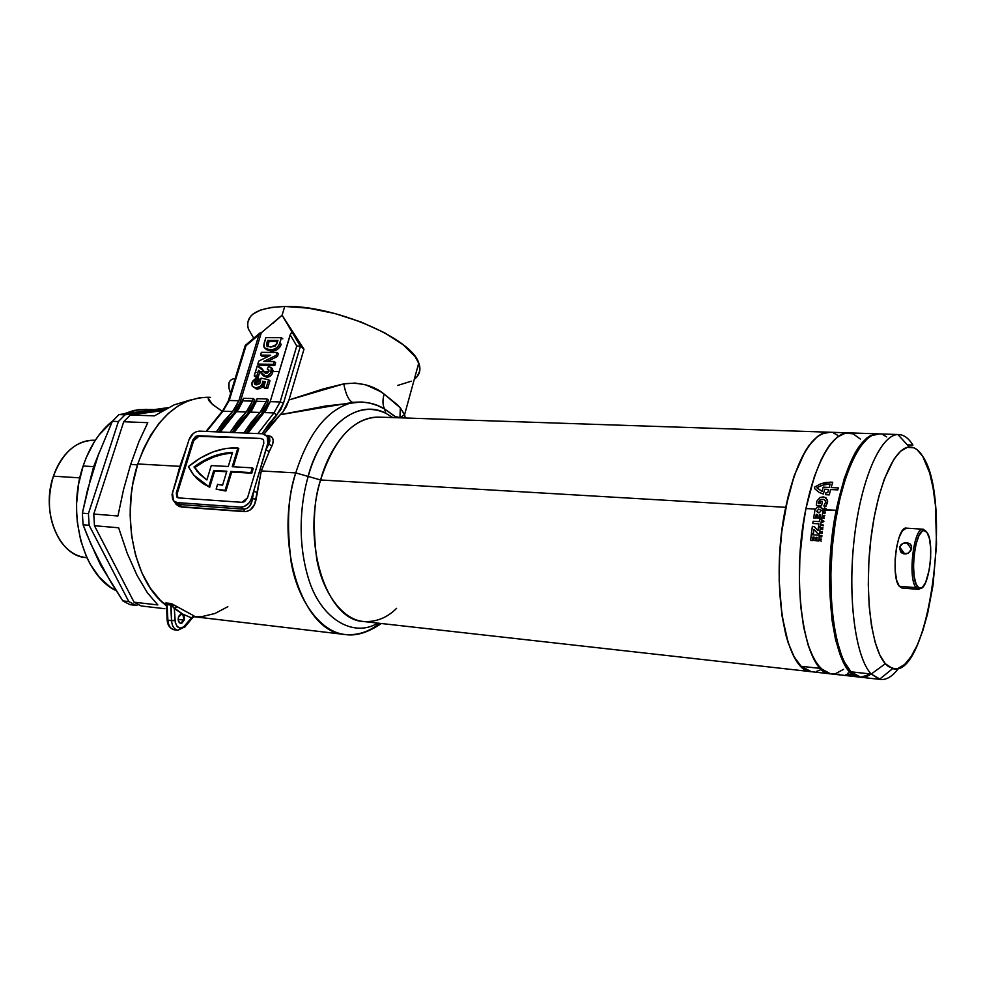 <?xml version="1.0" encoding="UTF-8"?>
<svg xmlns="http://www.w3.org/2000/svg" width="986" height="986" viewBox="0 0 986 986"><rect width="100%" height="100%" fill="white"/><g stroke="black" fill="none" stroke-linecap="round" stroke-linejoin="round"><path stroke-width="1.48" d="M178.466 617.063L181.954 613.859L182.706 614.093L184.197 620.145L178.158 619.418L184.197 620.145L181.794 623.214L179.427 622.733L178.183 619.837L178.786 616.213L180.882 613.995L182.706 614.093L174.337 608.584L175.323 622.832L177.197 626.541L180.179 628.119L183.445 627.145L191.469 617.865L182.706 614.093L184.062 615.72L184.407 619.233L180.697 623.349C178.515 622.573 177.763 620.477 178.466 617.063M346.924 634.701L344.989 634.503C302.603 632.741 273.332 544.555 295.763 472.898L320.598 479.972L785.719 507.322L781.824 531.257L779.618 556.129L779.187 580.803L781.873 615.017L785.743 634.516L788.233 642.946L794.161 656.812L801.1 666.289L811.281 671.688C785.176 672.205 769.585 582.134 785.719 507.322L320.598 479.972C334.106 438.745 353.456 417.781 378.649 417.103C347.577 416.647 327.093 455.002 320.598 479.972L308.187 476.435C301.506 499.162 296.342 538.627 308.433 578.412C320.438 618.814 353.382 638.188 377.774 623.103C353.382 638.188 320.438 618.814 308.433 578.412C296.342 538.627 301.506 499.162 308.187 476.435L295.763 472.898C287.974 495.021 286.458 524.934 291.227 562.624C297.489 599.094 319.674 631.952 344.989 634.503C357.758 635.551 369.257 631.816 379.462 623.3M396.569 417.707L384.528 408.968L385.846 413.319C358.448 398.319 322.545 424.991 308.187 476.435C315.237 445.462 347.146 395.041 385.846 413.319L392.798 417.571L385.846 413.319L384.528 408.968L377.527 405.542L369.898 403.114L361.579 401.968L325.59 406.022L280.307 414.687L264.1 434.037L271.433 423.943L282.97 411.852L280.307 414.687L352.815 402.424C327.833 408.857 308.815 432.349 295.763 472.898L261.29 470.951L254.745 504.105L250.481 509.774L246.66 511.549L179.514 506.631L176.186 504.413L174.189 501.43L181.387 507.026L180.438 504.598L174.51 501.677L172.649 499.471L172.032 494.553L188.918 439.941L193.17 433.581L196.263 431.708L199.418 431.141L262.535 433.778L266.565 435.553L268.032 438.24L268.241 441.691L251.615 498.078L252.478 498.657L253.562 491.546L250.9 499.951L248.645 503.328L243.936 506.619L240.596 507.137L177.246 502.601L173.511 500.789L172.451 492.717L188.918 439.941C191.099 434.432 194.599 431.498 199.418 431.141L262.535 433.778L267.218 436.379L267.847 443.54L265.937 449.961L268.685 444.144L267.847 443.54L268.685 444.144L269.868 441.087L269.597 438.129L267.095 436.206M859.435 677.086C834.785 677.85 820.512 586.411 836.177 510.292L832.357 534.634L830.138 559.925L829.596 584.994L831.962 619.75L835.524 639.52L840.442 655.628L843.35 662.111L849.846 671.676L853.383 674.707L860.199 677.16L830.594 673.857L820.648 668.446L801.1 666.289L794.161 656.812L788.233 642.946L781.873 615.017L779.187 580.803L779.618 556.129L781.824 531.257L788.245 496.044L794.285 475.498L805.254 451.206L809.247 445.167L817.493 436.49L821.646 433.902L829.83 432.25L821.646 433.902L817.493 436.49L809.247 445.167L805.254 451.206L794.285 475.498L785.719 507.322C796.898 458.379 811.416 433.347 829.288 432.213C810.43 430.709 788.837 473.65 781.725 532.095C774.454 590.454 783.685 649.984 801.1 666.289L820.648 668.446L813.881 658.931L808.113 645.004L803.639 627.121L800.669 605.983L799.387 582.48L799.856 557.645L802.086 532.613L805.944 508.517C789.996 583.848 805.057 674.473 830.594 673.857L363.292 621.488C341.329 619.393 322.089 590.602 316.679 558.618C312.562 525.587 313.868 499.372 320.598 479.972C301.248 542.781 326.428 620.083 363.292 621.488C375.937 622.265 387.03 617.889 396.569 608.362M216.131 489.13L224.833 490.88L216.131 489.13L217.573 484.36L222.553 485.285L226.829 471.209L213.777 470.458L208.81 486.677L202.463 483.165L196.892 478.592L192.171 473.046L188.4 466.637L200.257 458.108L212.791 451.995L225.511 448.556L237.909 447.964L232.24 466.723L252.342 467.845L250.925 472.59L230.81 471.431L225.091 490.35L216.131 489.13L217.573 484.36L222.553 485.285L226.829 471.209L213.777 470.458L214.665 471.049L209.71 487.269L208.81 486.677L213.777 470.458L214.665 471.049L209.71 487.269L193.737 475.116L188.4 466.637C204.422 453.387 220.926 447.163 237.909 447.964L232.24 466.723L252.342 467.845L253.217 468.449L251.8 473.194L231.698 472.035L225.979 490.942L224.833 490.88L225.979 490.942L225.091 490.35L230.81 471.431L251.8 473.194L250.925 472.59L252.342 467.845L253.217 468.449L251.8 473.194L231.698 472.035L225.979 490.942L216.131 489.13M404.704 415.168L405.258 417.99L404.593 414.786L400.316 407.834L404.704 415.168M397.161 404.617L400.316 407.834L399.934 417.657L400.316 407.834L384.133 394.08L397.161 404.617M380.078 391.368L384.133 394.08C382.457 399.909 382.593 404.876 384.528 408.968C375.555 403.36 364.98 401.179 352.815 402.424C348.847 400.797 345.827 394.61 343.769 383.874L355.133 383.061L366.028 384.922L380.078 391.368M222.429 411.285L228.296 400.982L222.959 411.211L206.641 431.449L221.801 411.877L222.959 411.211L232.61 411.532L222.959 411.211L229.233 400.464L238.858 400.747L232.61 411.532L216.328 431.843L223.871 421.096L234.532 409.387L238.858 400.747L258.985 334.735L238.858 400.747L229.233 400.464L246.032 345.667L258.985 334.735L260.058 332.874L261.302 332.75L240.054 402.485L242.162 402.547L240.054 402.485L261.302 332.75L282.095 315.2L284.732 306.461L308.544 308.162L334.858 313.511L361.049 322.003L384.565 332.775L403.151 344.743L415.205 356.747L419.173 364.216L419.765 370.921L417.09 376.64L414.293 379.277C419.74 375.124 421.219 369.713 418.754 363.033C411.926 338.58 333.921 304.884 284.732 306.461L282.095 315.2L303.984 349.204L288.96 399.983L323.507 388.866L343.769 383.874C345.827 394.61 348.847 400.797 352.815 402.424C327.833 408.857 308.815 432.349 295.763 472.898L261.29 470.951L256.126 499.175C254.622 507.05 250.789 511.204 244.639 511.66L181.387 507.026L180.438 504.598L243.715 509.183L240.596 507.137L177.246 502.601L180.438 504.598L243.715 509.183L246.931 508.493L249.643 506.188L252.145 500.728L252.478 498.657L251.615 498.078C249.384 503.883 245.711 506.903 240.596 507.137L243.715 509.183L244.639 511.66L243.715 509.183C248.657 508.677 251.578 505.165 252.478 498.657L256.126 499.175L252.478 498.657L253.562 491.546L257.186 492.224L253.562 491.546L265.937 449.961L269.264 451.502L261.29 470.951L269.264 451.502L265.937 449.961L268.685 444.144L271.951 445.82L269.264 451.502L271.951 445.82L268.685 444.144L269.609 438.154L267.169 436.317M194.599 616.447L193.774 615.757L194.599 616.447M174.3 486.813L179.883 466.341L137.793 463.962C120.317 515.961 134.404 582.258 166.092 605.392L165.155 603.099L171.897 603.863L193.774 615.757L184.924 625.753C179.834 629.931 176.519 628.156 174.978 620.465L167.903 620.268L167.053 604.628L170.701 605.047L171.539 620.712L167.903 620.268C168.433 625.802 170.541 628.969 174.226 629.795C169.863 628.439 167.497 625.198 167.152 620.058M272.777 443.811L271.951 445.82C274.589 439.682 273.06 436.219 267.354 435.43L272 437.316L273.221 440.138L272.777 443.811M266.405 435.381L267.354 435.43L266.405 435.381M255.818 402.954L253.661 402.892L254.647 399.626L252.49 406.121L249.31 411.643L238.895 423.08L232.203 432.509L247.375 413.8L253.661 402.892L255.818 402.954M245.292 345.383L246.032 345.667L258.985 334.735L260.058 332.874L261.302 332.75L282.095 315.2L273.011 323.26L282.095 315.2L292.472 332.812M269.609 403.36L267.403 403.286L268.389 400.02L266.245 406.552L263.077 412.099L252.699 423.61L246.032 433.088L261.154 414.256L267.403 403.286L269.609 403.36M263.866 376.159L266.873 377.207L263.287 375.641M267.305 377.194L270.386 375.974L272.099 373.953L272.999 370.576L272.099 368.308M271.446 367.877L268.512 366.348L267.268 369.134L268.968 370.268M268.648 370.218L267.268 369.134L268.821 369.861L268.858 371.328L266.171 373.324L264.458 372.646L262.461 369.171M264.421 371.882L264.864 372.535M261.857 368.53L261.167 367.963M260.723 367.692L264.063 371.352L257.247 365.954L254.215 375.912L255.608 376.997L258.233 377.046L259.848 371.734L258.233 377.046L255.608 376.997L254.215 375.912L256.841 375.962L258.233 377.046L256.841 375.962L258.566 370.268L265.493 376.122C268.241 376.011 270.176 374.446 271.286 371.426L272.678 372.511C271.557 375.53 269.622 377.096 266.873 377.207M266.269 349.549L270.46 350.954L275.981 350.19M277.103 349.685L280.246 346.616M280.616 345.815L281.183 344.188C279.124 349.143 275.784 351.398 271.138 350.979L265.789 349.032M259.195 365.19L274.811 365.412L275.649 362.626L274.811 365.412L259.195 365.19L257.802 364.105L259.195 365.19M267.342 361.443L277.485 356.488L278.36 353.592L277.485 356.488L267.342 361.443M261.919 356.205L268.537 356.266L261.919 356.205L260.538 355.096L270.694 355.206L258.714 361.11L257.802 364.105L273.43 364.315L274.811 365.412L273.43 364.315L274.268 361.529L275.649 362.626L274.268 361.529L263.817 361.394L276.117 355.391L277.485 356.488L276.117 355.391L276.992 352.483L278.36 353.592L276.992 352.483L261.376 352.335L260.538 355.096L261.919 356.205M260.735 388.176L257.321 388.977L255.929 387.905L260.452 386.376L262.596 383.283L262.621 381.225L265.296 381.792L263.619 387.375L266.269 387.436L268.599 379.709L261.068 378.156L259.959 380.473L260.316 382.704L256.779 384.873L254.536 383.973L254.4 382.679L257.26 380.658L257.691 377.848L251.96 382.679L252.157 386.019L257.321 388.977L259.675 388.632M264.014 382.309L262.621 381.225L264.014 382.309L263.989 384.355L262.596 383.283L263.989 384.355L261.845 387.449L260.452 386.376L262.202 387.153L264.112 382.778M265.012 388.447L267.662 388.509L269.979 380.793L267.662 388.509L265.012 388.447L263.619 387.375L265.012 388.447M255.793 384.762L256.274 382.901L258.652 381.73L259.084 378.932L258.652 381.73L255.793 383.751L255.793 384.762L254.339 383.492L254.4 382.679L255.793 383.751L254.4 382.679L256.434 380.806L258.652 381.73L257.26 380.658L257.691 377.848L259.084 378.932L257.691 377.848L255.941 378.267L252.552 381.262L251.726 383.813L252.589 386.537L255.436 387.868L259.343 387.104L262.251 384.158L262.621 381.225L265.296 381.792L263.619 387.375L266.269 387.436L267.662 388.509L266.269 387.436L268.599 379.709L269.979 380.793L268.599 379.709L261.068 378.156L259.725 383.751L255.818 384.774M253.809 387.424L257.321 388.977M255.473 388.607L256.841 388.94M166.991 605.909L160.484 600.462L150.328 588.161L141.91 572.915L135.575 555.229L131.594 535.718L130.14 515.123L131.298 494.196L132.839 483.867L137.793 463.962L143.586 448.79L150.772 435.085L159.14 423.167L168.483 413.307L178.54 405.69L189.053 400.476L199.788 397.715L208.12 397.259C177.307 397.962 153.878 420.196 137.793 463.962L179.883 466.341L186.564 447.471M208.095 397.259L210.486 397.407M209.71 397.309C205.778 398.578 209.993 403.249 222.368 411.347L212.409 404.433L208.256 398.282M200.589 474.87L194.908 467.549L204.225 461.46L213.913 456.949L223.723 454.139L232.302 453.153C219.521 453.72 207.048 458.515 194.908 467.549L194.008 466.957C206.542 457.64 219.373 452.833 232.499 452.512L228.259 466.501L211.275 465.565L206.875 479.935L211.275 465.565L228.259 466.501L232.499 452.512L222.836 453.535L213.025 456.345L203.338 460.869L194.008 466.957L199.69 474.278L206.875 479.935L196.953 471.197L194.908 467.549L197.853 471.789L206.086 479.455M228.999 382.827L228.986 388.299L230.699 393.143M247.745 322.311L250.444 316.494L253.057 314.004L260.698 309.986L271.396 307.422L284.732 306.461C256.915 307.546 244.799 315.039 248.373 328.967M195.721 616.755L202.192 616.546L214.973 613.489L227.84 606.698M248.386 328.991L253.747 338.247M397.518 385.501L411.31 381.188M240.054 402.485L235.703 411.187L225.239 422.563L218.51 431.942L233.756 413.331L240.054 402.485M242.729 400.858L238.415 409.523L227.766 421.244L220.235 432.016L236.492 411.655L243.505 398.307L242.729 400.858L252.465 401.142L242.729 400.858M243.505 398.307L253.242 398.578L252.465 401.142L253.242 398.578L254.647 399.626L253.242 398.578L243.505 398.307M230.034 432.423L237.54 421.601L248.152 409.831L252.465 401.142L246.241 411.988L236.492 411.655L246.241 411.988L230.034 432.423M300.385 346.209L296.761 346L280.123 401.943L270.176 401.647L280.123 401.943L283.512 403.064L300.385 346.209L292.448 332.775L290.648 333.687L270.176 401.647L290.18 334.809L296.761 346L300.36 346.185L292.472 332.8L300.385 346.209L303.984 349.204L282.095 315.2L292.472 332.8L291.24 332.923L290.18 334.809L296.761 346L280.123 401.943L273.948 412.9L257.888 433.581L273.948 412.9L276.733 415.131L262.042 433.754L268.525 424.411L280.677 409.88L283.512 403.064L300.385 346.209L303.984 349.204L288.96 399.983L282.97 411.852L286.384 406.503L288.96 399.983L343.769 383.874C359.902 381.939 373.361 385.341 384.133 394.08C382.457 399.909 382.593 404.876 384.528 408.968L395.189 416.449M256.372 401.253L252.071 409.966L241.471 421.749L233.965 432.583L250.161 412.111L257.149 398.677L256.372 401.253L266.22 401.536L256.372 401.253M257.149 398.677L266.984 398.96L266.22 401.536L266.984 398.96L268.389 400.02L266.984 398.96L257.149 398.677M243.875 433.002L251.356 422.119L261.931 410.275L266.22 401.536L260.021 412.444L250.161 412.111L260.021 412.444L243.875 433.002M270.176 401.647L265.887 410.41L255.337 422.267L247.868 433.162L263.989 412.579L270.176 401.647M234.742 413.368L233.756 413.331L234.742 413.368M248.423 413.824L247.375 413.8L248.423 413.824M273.948 412.9L263.989 412.579L273.948 412.9L280.123 401.943L283.512 403.064L276.733 415.131L273.948 412.9M262.251 414.305L261.154 414.256L262.251 414.305M261.13 438.474L198.001 435.713L195.635 436.391L192.738 440.113L176.297 492.975L176.802 496.981L178.7 497.918L242.038 502.33L244.54 501.677L247.535 497.807L263.78 443.355L263.582 439.966L261.13 438.474L198.001 435.713L198.889 436.33L193.638 440.73L192.738 440.113L176.297 492.975L177.209 493.555L177.887 497.745L177.209 493.555L193.638 440.73L192.738 440.113L198.001 435.713L261.13 438.474L263.447 439.756L263.78 443.355L247.535 497.807L242.038 502.33L178.7 497.918L176.814 496.993L176.297 492.975L177.209 493.555L193.638 440.73L196.522 437.008L198.889 436.33L261.13 438.474M177.431 503.489L180.438 504.598L176.248 502.478M226.669 471.752L214.665 471.049L226.669 471.752M233.288 466.785L238.797 448.581L237.909 447.964L238.797 448.581L233.288 466.785M203.461 483.818L209.71 487.269L203.461 483.818M263.151 439.374L261.993 439.09L263.151 439.374M837.57 435.22L833.774 433.174L837.57 435.22M801.1 666.289L804.847 669.297L811.675 671.737L804.847 669.297L801.1 666.289M816.765 671.306L820.82 669.691L816.765 671.306M233.818 378.797L233.004 378.932C228.16 380.695 227.384 385.452 230.687 393.204M260.563 371.882L263.582 371.599L260.563 371.882M264.199 371.549L268.845 371.352L267.379 373.102L265.234 373.139L260.464 367.433L257.247 365.954L254.215 375.912L256.841 375.962L258.566 370.268L263.139 375.518L265.912 376.122L268.143 375.444L270.94 372.4L271.199 367.79L272.58 368.875L272.678 372.511L271.286 371.426L271.224 367.815L268.512 366.348L267.268 369.134L268.673 369.676L268.858 371.328M270.349 371.34L279.161 371.623M272.937 371.352L271.31 371.34M257.975 372.24L257.001 372.4M228.284 400.969L229.233 400.464L246.032 345.667L245.292 345.334L228.407 400.612M174.14 486.801L186.403 447.471M167.041 607.733L167.127 619.837L167.903 620.268L167.127 619.837L166.387 602.988L170.036 603.407L177.036 606.649L193.774 615.757L191.469 617.865L182.706 614.093L173.709 607.622M178.01 630.264L177.862 630.251C174.189 629.425 172.082 626.246 171.539 620.712C172.057 626.147 174.115 629.314 177.702 630.227M184.69 627.244L184.924 625.753L185.085 626.8M171.059 605.145L171.539 620.712L174.978 620.465L174.337 608.584L177.036 606.649L174.337 608.584L170.036 603.407L170.701 605.047L167.053 604.628L167.903 620.268C168.421 625.691 170.467 628.871 174.066 629.771M193.083 617.1L191.469 617.865M166.092 605.392C164.268 603.888 164.366 603.099 166.387 602.988L167.053 604.628M265.838 337.643L264.174 343.14L264.211 347.627L269.77 349.87C274.404 350.289 277.756 348.033 279.814 343.066L281.183 344.188L279.814 343.066L281.429 337.705L282.797 338.827L281.429 337.705L265.838 337.643L263.718 345.457L264.125 347.466L265.937 349.118L272.703 349.636L277.165 347.577L279.248 344.706L281.429 337.705L265.838 337.643M267.625 340.404L277.953 340.453L276.61 344.434L270.719 347.109L266.725 345.889L267.625 340.404L268.993 341.526L267.625 340.404L277.953 340.453L275.427 345.913L270.719 347.109L266.676 345.79L266.91 342.758L268.278 343.868L266.91 342.758L267.625 340.404M277.621 341.563L268.993 341.526L267.982 346.752L268.993 341.526L277.621 341.563M261.376 352.335L276.992 352.483L276.117 355.391L263.817 361.394L274.268 361.529L273.43 364.315L257.802 364.105L258.714 361.11L270.694 355.206L260.538 355.096L261.376 352.335M85.856 557.558L86.867 557.657C76.575 556.782 67.787 551.26 60.491 541.104C48.647 522.247 46.293 500.605 53.417 476.176C40.549 511.783 59.061 556.289 85.856 557.558L86.25 557.595M90.737 478.161L98.243 455.224L112.367 421.293L118.394 421.54L125.012 414.81L118.986 414.588L112.367 421.293L118.394 421.54L88.42 513.632L82.368 513.151L87.581 489.746L98.243 455.224L112.367 421.293L118.986 414.588L168.162 407.637L118.986 414.588L125.012 414.81L118.394 421.54L88.42 513.632L82.368 513.151L83.083 524.786L82.368 513.151L90.737 478.161M86.842 534.449L83.083 524.786L89.134 525.291L88.42 513.632L89.134 525.291L128.821 601.608L122.868 600.918L105.28 572.644L90.909 544.062L83.083 524.786L89.134 525.291L128.821 601.608L122.868 600.918L129.967 604.664L122.868 600.918L110.814 582.097L95.322 553.627L86.842 534.449M93.645 466.625L83.132 466.008C66.308 514.15 83.465 575.454 116.151 590.663L109.939 586.867L99.352 577.217L90.355 564.448L86.583 557.041L80.729 540.55L77.352 522.395L76.649 512.942L76.612 503.365L78.572 484.286L83.132 466.008L86.324 457.418L94.348 441.777L99.081 434.9L112.798 420.812C99.734 431.19 89.849 446.251 83.132 466.008L93.645 466.625L99.155 452.747L93.645 466.625L89.615 482.092L93.645 466.625M105.194 572.484L94.508 551.926L100.782 565.496L105.194 572.484M79.854 477.865L53.417 476.176L79.854 477.865M164.859 608.707L141.158 605.959L164.859 608.707M134.084 602.212L141.158 605.959L134.084 602.212L94.471 525.735L118.628 527.769L127.145 553.084L136.968 575.232L147.432 592.845L157.846 604.936L134.084 602.212L94.471 525.735L118.628 527.769L127.145 553.084L136.968 575.232L147.432 592.845L157.846 604.936L134.084 602.212M93.769 514.063L94.471 525.735L93.769 514.063L123.718 421.749L147.801 422.686L138.952 441.58L130.657 464.443L123.484 489.795L117.938 515.974L93.769 514.063L123.718 421.749L147.801 422.686L138.952 441.58L130.657 464.443L137.522 464.825L130.657 464.443L123.484 489.795L117.938 515.974L93.769 514.063M135.908 605.355L128.821 601.608L135.908 605.355L138.422 604.664L135.908 605.355L129.967 604.664L135.908 605.355M130.325 414.995L123.718 421.749L130.325 414.995L162.69 410.62L130.325 414.995L154.371 415.87L130.325 414.995M190.52 399.946L174.041 404.901L154.371 415.87L174.041 404.901L190.508 399.946M164.761 409.449L125.012 414.81L164.761 409.449M95.309 440.286L94.681 440.249C76.279 440.422 62.525 452.401 53.417 476.176C56.633 466.698 61.206 458.798 67.147 452.5C75.749 443.737 85.141 439.67 95.297 440.298M152.867 409.523L138.114 409.646L124.409 413.676L133.997 410.398L146.606 409.326M145.447 410.521L151.659 409.683L145.447 410.521M906.738 542.608L911.446 549.19L906.738 542.608L909.881 543.717L911.212 545.32L911.619 548.487L910.793 550.669L908.192 553.195L905.887 553.947L902.424 553.356L900.637 551.901L899.676 547.02L901.155 544.629L904.322 542.842L909.881 543.717L911.569 546.306L911.434 549.251L908.192 553.195L903.521 553.787L900.637 551.901L899.515 547.649L902.091 543.865L906.738 542.608M898.616 434.543L878.896 433.889C861.135 432.386 840.528 476.102 833.478 535.571C826.293 594.952 834.698 655.394 851.029 671.811L871.23 674.042C855.343 657.588 847.282 596.764 854.443 536.976C861.444 477.088 881.657 433.064 898.961 434.555C904.1 434.9 908.759 438.388 912.925 445.043L907.293 444.834L912.925 445.043C908.463 437.932 903.459 434.432 897.913 434.555C880.646 434.653 860.914 479.369 854.233 538.75C847.418 598.046 855.515 657.736 871.23 674.042L885.329 663.726C871.476 648.689 864.512 594.866 870.576 541.499C876.529 488.07 893.969 447.484 909.314 447.04C914.244 446.818 918.693 449.899 922.674 456.259L929.662 472.947L933.076 487.86L935.406 505.14L936.54 544.297L933.027 585.203L927.579 613.822L922.797 630.72L917.263 645.14L911.15 656.553L904.667 664.441L898.036 668.434L894.746 668.865L888.349 666.524L885.329 663.726L879.771 654.938L875.087 642.12L871.501 625.703L869.196 606.328L868.296 584.809L868.851 562.057L870.86 539.132L874.212 517.034L878.76 496.771L884.269 479.196L893.809 459.365L900.588 451.206L907.366 447.348L913.899 447.817L916.98 449.628L922.674 456.259C953.154 499.754 928.738 680.02 892.65 668.582L885.329 663.726L871.23 674.042L879.512 679.28C885.896 680.5 892.219 676.84 898.505 668.286C892.577 676.359 886.587 680.081 880.547 679.453L871.23 674.042L851.029 671.811L854.554 674.843L860.975 677.259M902.03 588.026L899.269 586.276L896.644 580.199L895.189 570.66L895.14 559.136L896.508 547.44L899.084 537.432L902.437 530.678L906.442 528.163C896.841 525.637 890.481 576.773 899.269 586.276L916.056 587.644C907.477 578.116 913.8 526.709 923.167 529.223L926.027 531.281L922.785 529.223C913.504 528.188 907.675 578.363 916.056 587.644L917.461 586.608C909.449 577.673 915.02 529.531 923.919 530.505L927.037 532.477L929.379 538.492L930.636 547.6L930.636 558.433L929.379 569.415L925.571 582.677L922.292 587.446L918.977 587.989L916.13 584.156L914.195 576.477L913.504 566.112L914.158 554.687L916.056 544.001L918.915 535.743L922.243 531.171L923.931 530.505L927.037 532.477C935.147 542.744 928.639 591.883 919.581 588.223L917.461 586.608L916.056 587.644L918.262 589.332L921.922 587.718L918.644 589.394L916.056 587.644L899.269 586.276L901.931 588.026L918.644 589.394M902.079 550.324L901.931 553.06L902.079 550.324M820.648 668.446C803.652 652.103 794.741 592.216 801.975 533.451C809.062 474.611 830.274 431.363 848.712 432.866C831.235 434.025 816.987 459.229 805.944 508.517L814.387 476.472L821.375 459.168L829.09 445.918L837.163 437.18L845.273 433.15L853.1 433.828L860.334 439.029L853.1 433.828L845.273 433.15L837.163 437.18L829.09 445.918L821.375 459.168L814.387 476.472L805.944 508.517L815.373 509.072L805.944 508.517L803.812 520.374L799.856 557.645L799.387 582.48L800.669 605.983L803.639 627.121L808.113 645.004L810.849 652.498L817.147 664.268L824.308 671.466L820.648 668.446M843.548 669.334L835.955 673.45L831.999 673.956L835.955 673.45L843.548 669.334M830.976 673.894L824.308 671.466L830.976 673.894M886.685 436.909L883.123 434.838M879.413 433.914L871.698 435.615L867.754 438.252L859.94 447.102L852.459 460.487L845.655 477.976L839.838 498.891L835.302 522.346L832.27 547.316L830.878 572.656L831.186 597.208L833.17 619.861L836.72 639.643L841.637 655.752L844.534 662.247L851.029 671.811L860.605 677.222L871.23 674.054M865.77 676.79L869.603 675.114M814.978 509.972L817.246 507.285L819.76 506.878L823.187 509.528L821.708 518.451L819.797 518.34L820.463 514.556L819.292 514.828L818.713 518.155L816.852 518.044L817.431 514.717L816.235 514.298L815.582 518.081L813.672 517.958L814.978 509.972L813.672 517.958L815.582 518.081L816.235 514.298L817.431 514.717L816.852 518.044L818.713 518.155L819.292 514.828L820.463 514.556L819.797 518.34L821.708 518.451L823.187 509.528L824.21 509.589L819.76 506.878L817.246 507.285L814.978 509.972M824.123 509.996L824.567 507.815L826.022 509.269L824.123 509.996L836.177 510.292L825.06 509.639L826.12 508.776L824.567 507.815L824.123 509.996M819.612 540.513L821.055 539.552L819.773 539.059L821.511 539.182L820.069 540.698L821.276 541.178L819.612 540.513L821.276 541.178L820.069 540.698L821.511 539.182L819.773 539.059L821.055 539.552L819.612 540.513M822.447 521.791L822.324 520.127L823.914 521.15L821.954 522.432L823.84 521.619L822.324 520.127L822.447 521.791M824.247 512.917L823.766 511.894L825.504 511.993L824.814 513.706L823.532 513.164L824.814 513.706L825.504 511.993L823.766 511.894L824.247 512.917M819.267 521.631L819.662 519.141L821.572 519.265L820.451 526.536L818.553 526.413L818.922 523.837L812.797 523.455L813.13 521.237L819.267 521.631L813.13 521.237L812.797 523.455L818.922 523.837L818.553 526.413L820.451 526.536L821.572 519.265L819.662 519.141L819.267 521.631M817.949 530.727L818.442 527.153L820.352 527.276L819.489 533.796L817.493 533.377L813.98 529.346L813.45 533.5L811.429 533.364L812.365 526.327L814.621 526.906L817.949 530.727L814.621 526.906L812.365 526.327L811.429 533.364L813.45 533.5L813.98 529.346L817.493 533.377L819.489 533.796L820.352 527.276L818.442 527.153L817.949 530.727M819.317 535.225L818.676 540.994L816.765 540.858L817.147 537.37L816.038 537.296L815.681 540.611L813.82 540.476L814.177 537.173L812.92 537.087L812.55 540.574L810.628 540.439L811.268 534.683L819.317 535.225L811.268 534.683L810.628 540.439L812.55 540.574L812.92 537.087L814.177 537.173L813.82 540.476L815.681 540.611L816.038 537.296L817.147 537.37L816.765 540.858L818.676 540.994L819.317 535.225M822.398 531.7L822.127 533.278L820.438 533.352L821.19 532.748L820.66 531.59L822.398 531.7L820.66 531.59L821.19 532.748L820.438 533.352L821.745 533.475L822.398 531.7M822.903 516.639L824.518 516.06L823.088 515.604L824.826 515.703L823.187 516.96L824.37 518.365L822.632 518.254L824.197 517.958L822.903 516.639L824.197 517.958L822.632 518.254L824.37 518.365L823.187 516.96L824.826 515.703L823.088 515.604L824.518 516.06L822.903 516.639M823.051 524.774L823.199 525.858L821.56 525.02L823.051 524.774L821.56 525.02L823.199 525.858L823.051 524.774M822.866 528.151L821.264 528.57L822.681 529.568L821.005 529.137L821.387 527.744L822.916 527.781L820.944 528.545L822.681 529.568L821.264 528.57L822.866 528.151M820.389 535.903L820.266 536.939L820.179 535.46L821.917 535.583L821.745 537.037L821.572 535.977L820.734 536.939L820.389 535.903L820.734 536.939L821.572 535.977L821.745 537.037L821.917 535.583L820.179 535.46L820.266 536.939L820.389 535.903M836.177 510.292C847.011 460.511 860.852 435.023 877.725 433.84L870.515 435.565L866.571 438.215L858.732 447.052L854.924 453.203L844.435 477.914L836.177 510.292M821.535 505.88L816.371 505.584L816.889 501.098L820.044 497.474L824.801 497.215L827.55 500.284L826.071 506.138L823.84 506.015L825.504 502.379L825.245 500.58L823.902 499.384L819.97 499.988L818.442 503.55L819.995 503.636L820.438 501.652L822.423 501.763L821.535 505.88L822.423 501.763L820.438 501.652L819.995 503.636L818.442 503.55L818.799 501.652L820.882 499.446L823.902 499.384L825.245 500.58L825.504 502.379L823.84 506.015L826.071 506.138L827.673 501.751L826.095 497.918L823.261 496.919L820.044 497.474L816.889 501.098L816.371 505.584L821.535 505.88M814.744 488.748L814.436 487.22L820.488 483.892L830.298 482.154L832.714 482.253L831.161 487.54L838.334 487.91L837.792 489.906L830.619 489.524L829.214 494.91L825.492 494.652L826.022 492.544L827.735 492.643L828.585 489.426L824.666 489.216L823.396 494.023L819.107 492.408L814.744 488.748L819.107 492.408L823.396 494.023L824.666 489.216L828.585 489.426L827.735 492.643L826.022 492.544L825.492 494.652L829.214 494.91L830.619 489.524L837.792 489.906L838.334 487.91L831.161 487.54L832.714 482.253L825.368 482.536L820.488 483.892L814.436 487.22L814.744 488.748M850.807 673.832L852.717 674.51M847.713 673.253L849.217 672.76M848.096 674.288L847.356 674.042M850.733 674.707L849.279 674.523M849.168 674.966L847.418 675.324L850.708 675.348M845.889 674.695L847.541 674.818M837.989 674.264L839.505 674.338M838.655 674.634L836.744 674.251M843.769 675.311L841.859 675.077M852.372 676.051L848.083 675.804M822.866 520.941L822.755 521.668L823.507 521.347L822.866 520.941L823.507 521.347L822.755 521.668L822.866 520.941M821.535 532.083L821.658 533.044L821.535 532.083M825.134 512.35L824.715 513.287L825.134 512.35M825.085 508.579L825.701 508.986L824.937 509.281L825.701 508.986L825.085 508.579M818.676 509.072L816.691 511.377L819.304 512.769L821.326 510.391L818.676 509.072L821.326 510.391L819.304 512.769L817.961 512.658L816.691 511.377L818.676 509.072M829.14 487.441L830.126 484.04L829.288 483.99L821.621 485.432L816.926 487.774L822.041 491.348L823.199 487.133L829.14 487.441L823.199 487.133L822.041 491.348L817.394 488.366L816.926 487.774L818.392 486.837L824.148 484.693L829.288 483.99L830.126 484.04L829.14 487.441M173.684 607.573L172.858 606.563L173.684 607.573M166.572 606.76L166.387 604.997M166.314 605.823L166.782 607.24M193.663 616.669L344.989 634.503C355.946 636.278 368.049 632.618 381.323 623.509M396.434 417.694L395.164 416.412L399.934 417.682L404.568 414.724L418.754 363.033M267.218 436.379L269.597 438.129M176.814 496.993L177.726 497.573M196.953 471.197L197.853 471.789M378.649 417.103L828.906 432.201M363.292 621.488L364.832 621.661M245.341 345.334L259.811 333.12M221.801 411.877L206.012 431.412M193.786 616.361L194.784 616.41L192.8 617.446L185.097 626.739L177.862 630.251L174.226 629.795M266.725 345.889L267.613 346.616M271.199 367.79L272.58 368.875M254.536 383.973L255.423 384.663M904.754 553.984L899.676 547.02M897.913 434.555L909.314 447.04M906.43 528.163L923.167 529.223M922.785 529.223L923.919 530.505M829.288 432.213L848.342 432.854M918.262 589.332L919.581 588.223M879.512 679.28L892.65 668.582M860.605 677.222L880.547 679.453M848.712 432.866L877.367 433.828"/></g></svg>
